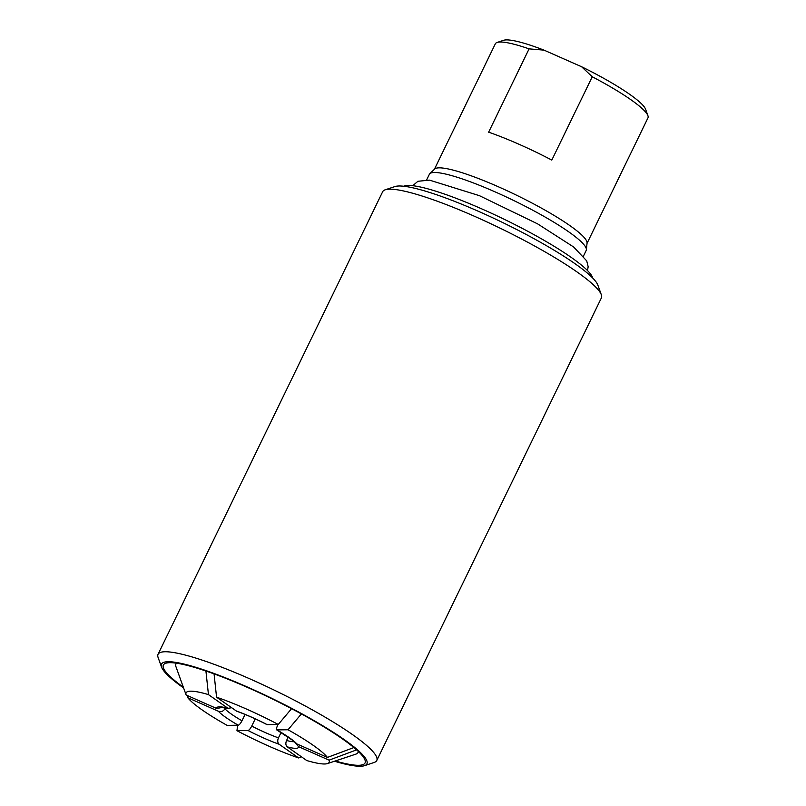 <?xml version="1.0" encoding="UTF-8"?>
<svg xmlns="http://www.w3.org/2000/svg" width="806" height="806" viewBox="0 0 806 806"><rect width="100%" height="100%" fill="white"/><g stroke="black" fill="none" stroke-linecap="round" stroke-linejoin="round"><path stroke-width="1.21" d="M214.064 673.887L216.562 697.2L236.642 711.194C246.072 714.6 256.197 719.063 266.998 724.614L278.272 724.453L291.581 708.665M231.584 707.749L227.967 708.313L208.452 694.601L205.923 671.015M301.394 713.915L288.034 729.762L276.75 729.904M276.75 729.914L292.578 740.311L296.87 743.928A45.368 6.911 -154.1 0 0 276.982 729.964C276.136 729.732 276.317 728.281 277.516 725.612L278.07 724.463M356.584 749.872L329.08 760.149L298.522 746.648L295.822 743.293M296.87 743.928L327.427 757.428L353.894 747.545M301.273 756.693L298.663 757.962L279.148 744.26C277.556 742.8 277.324 740.674 278.443 737.883L281.082 732.463M288.216 737.067L286.563 740.482C285.445 743.273 285.677 745.399 287.258 746.85L306.774 760.552A79.522 12.12 -154.1 0 0 327.478 763.584A79.522 12.12 -154.1 0 0 329.08 760.149M225.378 707.849L224.914 708.806C223.343 711.345 221.156 712.161 218.355 711.235L187.788 697.724A79.522 12.12 -154.1 0 0 227.191 725.4L238.244 725.198C239.332 724.926 240.581 723.456 241.971 720.776L245.054 714.428M255.24 718.871L251.734 726.085C250.344 728.755 249.094 730.226 248.006 730.498L236.954 730.699L237.629 725.209M327.478 763.584L355.909 754.114A101.224 15.425 -154.1 0 0 358.035 752.502A101.224 15.425 -154.1 0 0 358.287 751.434M187.788 697.724L186.942 695.366M236.954 730.699A79.522 12.12 -154.1 0 0 298.663 757.962M327.427 757.428A79.522 12.12 -154.1 0 0 288.034 729.762M278.272 724.453A79.522 12.12 -154.1 0 0 216.562 697.2M208.452 694.601A79.522 12.12 -154.1 0 0 186.115 694.943A79.522 12.12 -154.1 0 0 186.146 695.014L216.703 708.514L222.355 707.386M176.615 663.217A101.224 15.425 -154.1 0 0 175.92 664.073A101.224 15.425 -154.1 0 0 175.97 666.743L186.115 694.943M551.808 160.082A84.832 12.926 -154.1 0 0 488.638 132.174L529.089 48.864L544.01 50.133L581.589 66.737L592.259 76.772L551.808 160.082M583.473 256.066L586.184 250.465A87.169 13.289 -154.1 0 0 586.385 249.739L587.06 243.009A84.832 12.926 -154.1 0 0 586.103 240.047A84.832 12.926 -154.1 0 0 509.463 191.828A84.832 12.926 -154.1 0 0 434.686 169.028L429.81 173.703A87.169 13.289 -154.1 0 0 429.356 174.318L426.636 179.919M587.02 243.402L647.953 117.908A84.832 12.926 -154.1 0 0 647.913 115.671A84.832 12.926 -154.1 0 0 647.198 114.23A84.832 12.926 -154.1 0 0 592.259 76.772M529.089 48.864A84.832 12.926 -154.1 0 0 497.121 42.456A84.832 12.926 -154.1 0 0 495.337 43.806L434.404 169.29M544.01 50.133A79.895 12.181 -154.1 0 0 503.589 40.3L497.121 42.456M334.5 761.247A114.17 17.4 -154.1 0 0 364.514 765.68L374.206 762.446A121.565 18.528 -154.1 0 0 376.765 760.511L601.377 297.938A121.565 18.528 -154.1 0 0 601.316 294.734L597.861 285.112A114.17 17.4 -154.1 0 0 596.903 283.178A114.17 17.4 -154.1 0 0 498.823 220.683A114.17 17.4 -154.1 0 0 394.91 186.569L385.218 189.793A121.565 18.528 -154.1 0 0 382.659 191.727L158.047 654.311A121.565 18.528 -154.1 0 0 158.107 657.515L161.563 667.126A114.17 17.4 -154.1 0 0 162.52 669.061A114.17 17.4 -154.1 0 0 183.607 687.971M647.913 115.671L645.606 109.263A79.895 12.181 -154.1 0 0 581.589 66.737M586.385 249.739A87.169 13.289 -154.1 0 0 585.418 246.696A87.169 13.289 -154.1 0 0 506.652 197.138A87.169 13.289 -154.1 0 0 429.81 173.703M601.316 294.734A121.565 18.528 -154.1 0 0 600.309 292.669A121.565 18.528 -154.1 0 0 495.861 226.123A121.565 18.528 -154.1 0 0 385.218 189.793M376.765 760.511A121.565 18.528 -154.1 0 0 375.687 755.242A121.565 18.528 -154.1 0 0 262.766 684.697A121.565 18.528 -154.1 0 0 158.047 654.311M364.514 765.68A114.17 17.4 -154.1 0 0 365.904 758.909A114.17 17.4 -154.1 0 0 251.905 689.029A114.17 17.4 -154.1 0 0 161.563 667.126M335.286 760.985A112.074 17.077 -154.1 0 0 364.977 759.987A112.074 17.077 -154.1 0 0 364.04 758.083A112.074 17.077 -154.1 0 0 267.753 696.737A112.074 17.077 -154.1 0 0 165.754 663.247A112.074 17.077 -154.1 0 0 164.384 669.887A112.074 17.077 -154.1 0 0 183.325 687.196M592.662 277.979A105.788 16.12 -154.1 0 0 591.574 275.501A105.788 16.12 -154.1 0 0 499.105 216.834A105.788 16.12 -154.1 0 0 403.746 186.246M218.355 711.235A45.368 6.911 -154.1 0 0 238.244 725.198M248.006 730.498A45.368 6.911 -154.1 0 0 279.148 744.26M287.258 746.85A45.368 6.911 -154.1 0 0 298.522 746.648M267.219 724.665A45.368 6.911 -154.1 0 0 236.077 710.902M224.914 708.806A40.441 6.166 -154.1 0 0 241.971 720.776M251.734 726.085A40.441 6.166 -154.1 0 0 278.443 737.883M286.563 740.482A40.441 6.166 -154.1 0 0 294.18 741.691M227.967 708.313A45.368 6.911 -154.1 0 0 216.703 708.514M358.469 751.605L358.035 752.502M228.692 708.655L221.277 707.376M176.353 663.177L175.92 664.073M587.493 270.534L588.168 266.746L586.718 260.872L573.63 246.989L537.622 223.877L479.449 195.687L429.517 180.131L417.911 181.279L412.783 185.702"/></g></svg>
